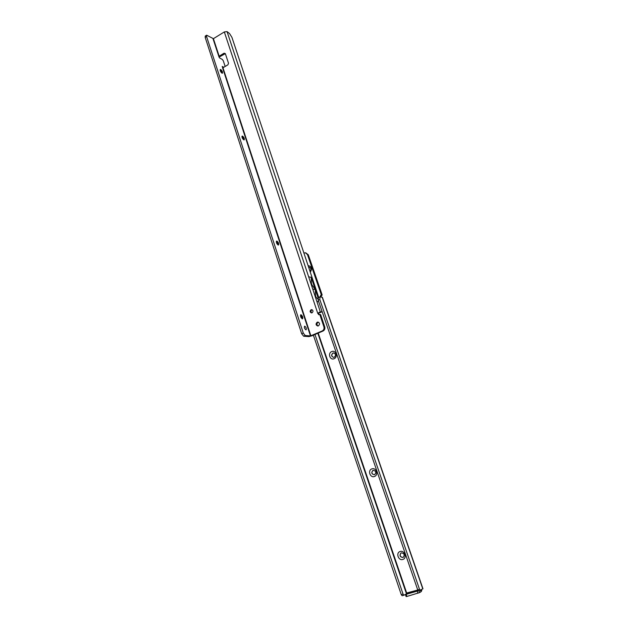 <?xml version="1.0" encoding="UTF-8"?>
<svg xmlns="http://www.w3.org/2000/svg" width="628" height="628" viewBox="0 0 628 628"><rect width="100%" height="100%" fill="white"/><g stroke="black" fill="none" stroke-linecap="round" stroke-linejoin="round"><path stroke-width="0.94" d="M402.846 559.446C398.395 561.024 395.569 552.726 400.13 551.51C404.565 549.893 407.431 558.229 402.846 559.446M401.3 552.86L400.837 553.08C399.322 555.584 400.005 557.052 402.886 557.483L403.372 557.256C404.864 554.744 404.173 553.276 401.3 552.86M374.445 476.487C370.151 478.214 367.451 470.27 371.847 468.896C376.125 467.138 378.865 475.113 374.445 476.487M373.024 470.317L372.985 470.333C371.007 472.727 371.533 474.195 374.539 474.737L374.61 474.713C376.557 472.303 376.031 470.835 373.024 470.317M334.12 358.706C330.053 360.621 327.518 353.179 331.686 351.594C335.745 349.647 338.311 357.112 334.12 358.706M332.879 353.101C331.003 355.071 331.286 356.5 333.735 357.379L334.292 357.238C336.168 355.283 335.886 353.854 333.46 352.952L332.879 353.101M401.111 552.938L400.962 553.025C399.447 555.521 400.13 556.989 403.011 557.421L403.223 557.342M373.283 470.246L373.111 470.301C371.148 472.515 371.595 474.007 374.437 474.768M333.743 352.952L333.013 353.101C331.192 354.875 331.38 356.304 333.586 357.387M418.295 590.83L405.429 594.551L407.47 592.785L417.769 590.006M406.222 594.41L406.913 596.443L406.112 596.584L405.429 594.551M406.913 596.443L419.645 592.581L421.129 591.662L420.642 590.265M314.973 334.489L403.058 594.127L401.276 594.645L313.38 335.171M406.756 593.727L403.93 595.218L403.058 594.127M403.898 595.218L402.148 595.736L401.276 594.645M417.706 589.841L419.512 589.307L420.383 590.414L418.57 590.94L417.706 589.841L318.231 300.27L318.372 297.609L319.856 296.926M419.512 589.307L319.817 299.548L318.231 300.27M418.57 590.94L422.966 588.789L322.399 297.311L319.958 296.879L319.817 299.548M308.097 265.605C311.724 266.429 312.454 268.611 310.279 272.144M303.913 253.013L305.404 252.778L307.453 254.568L321.293 294.705L319.974 296.879M305.852 252.888L308.293 254.78L322.125 294.846L320.798 296.958M309.549 267.34L308.693 267.402M322.07 295.168L321.238 295.034M309.981 271.249C311.402 269.49 311.182 268.172 309.314 267.293L308.678 267.332M421.27 589.88L421.804 590.469L421.129 591.662M421.435 589.786L421.804 590.469M220.2 69.622L222.257 72.102L222.312 73.248M243.64 139.777L241.921 136.637M242.039 136.205L244.025 138.6L244.064 139.903M278.023 244.975L276.336 241.521M276.485 241.199L278.345 243.46L278.361 245.061M302.123 318.789L300.506 315.13M300.655 314.856L302.437 317.038L302.429 318.867M311.072 309.761C309.714 311.127 309.863 312.179 311.519 312.925L312.085 312.807C313.443 311.449 313.301 310.397 311.653 309.643L311.072 309.761M312.21 309.785L311.935 309.871C310.719 310.86 310.679 311.865 311.81 312.893M317.203 322.219C315.554 323.883 315.751 325.147 317.792 326.011L318.412 325.877C320.06 324.221 319.872 322.957 317.839 322.078L317.203 322.219M318.435 322.195L318.051 322.305C316.551 323.569 316.551 324.794 318.043 325.987M304.745 326.175L304.596 326.191C304.046 327.502 304.494 328.719 305.946 329.849L306.087 329.833C306.637 328.523 306.189 327.306 304.745 326.175M220.789 69.582L220.326 69.512C219.957 70.587 220.506 71.804 221.959 73.154L222.422 73.217C222.791 72.142 222.249 70.933 220.789 69.582M242.565 136.135L242.173 136.095C241.741 137.265 242.282 138.521 243.782 139.848L244.174 139.879C244.606 138.709 244.064 137.461 242.565 136.135M276.909 241.097L276.634 241.097C276.1 242.432 276.618 243.743 278.196 245.046L278.463 245.038C279.005 243.711 278.479 242.392 276.909 241.097M301 314.746L300.82 314.761C300.215 316.222 300.726 317.587 302.351 318.859L302.531 318.843C303.136 317.391 302.625 316.025 301 314.746M319.864 312.736L318.577 312.901L319.126 314.683M318.074 297.876L311.221 277.333L311.37 283.212L311.951 284.939L315.295 289.547L312.752 289.1M314.887 295.498L315.499 295.6L316.08 297.334L317.949 299.109M321.834 310.75L321.355 312.085L319.927 312.006L317.729 313.301L318.804 314.73L319.825 314.573L323.899 326.827C324.338 328.695 323.773 330.069 322.203 330.948L323.043 331.019L311.731 335.878L308.874 336.6L303.638 336.216L301.675 333.735L205.191 37.421L205.254 36.063L206.604 35.231M318.726 297.452L231.92 37.342L229.526 33.527L227.053 31.604L224.322 31.942L213.41 38.669L206.651 35.199L206.581 36.55L303.277 333.036L301.675 333.735M223.811 67.267L222.186 66.435L222.956 67.777L227.909 64.817L228.514 63.24L225.342 53.631L219.015 57.148M225.342 53.631L224.078 53.192L218.827 56.426L219.51 57.878L222.343 59.472L223.301 60.822L225.154 66.466M322.203 330.948L310.468 335.917L305.239 335.525L303.277 333.036M221.817 73.06L220.122 70.148M319.707 314.455L320.673 314.675L324.739 326.905C325.178 328.774 324.613 330.147 323.043 331.019M320.516 314.557L319.715 314.455M224.322 31.942L317.729 313.301L318.577 313.411M318.718 312.705L319.927 312.006M318.741 301.746L316.865 301.464L308.662 276.815L311.221 277.333M311.331 284.822L311.951 284.939L311.37 283.212L310.758 283.095M315.46 297.232L316.08 297.334L315.499 295.6L315.295 289.547M417.267 591.184L417.965 593.225M419.033 590.807L419.645 592.581M420.579 590.312L421.058 591.702M407.038 593.554L417.934 590.367M317.839 333.256L406.449 593.727M422.817 588.938L322.172 297.185M318.223 333.091L406.826 593.444M321.481 295.443L320.649 295.301M307.453 254.568L308.293 254.78M322.125 294.846L321.293 294.705M316.865 301.464L320.374 312.006M227.053 31.604L308.662 276.815M206.581 36.55L205.191 37.421M305.239 335.525L303.638 336.216M218.827 56.426L213.018 38.716M310.468 335.917L222.5 67.628M321.112 312.1L319.519 312.799M225.02 53.733L224.078 53.192M310.876 335.815L222.956 67.777M219.148 56.175L213.41 38.669M319.825 314.573L320.673 314.675M323.899 326.827L324.739 326.905M403.93 595.218L402.148 595.736M321.355 312.085L319.762 312.783"/></g></svg>

